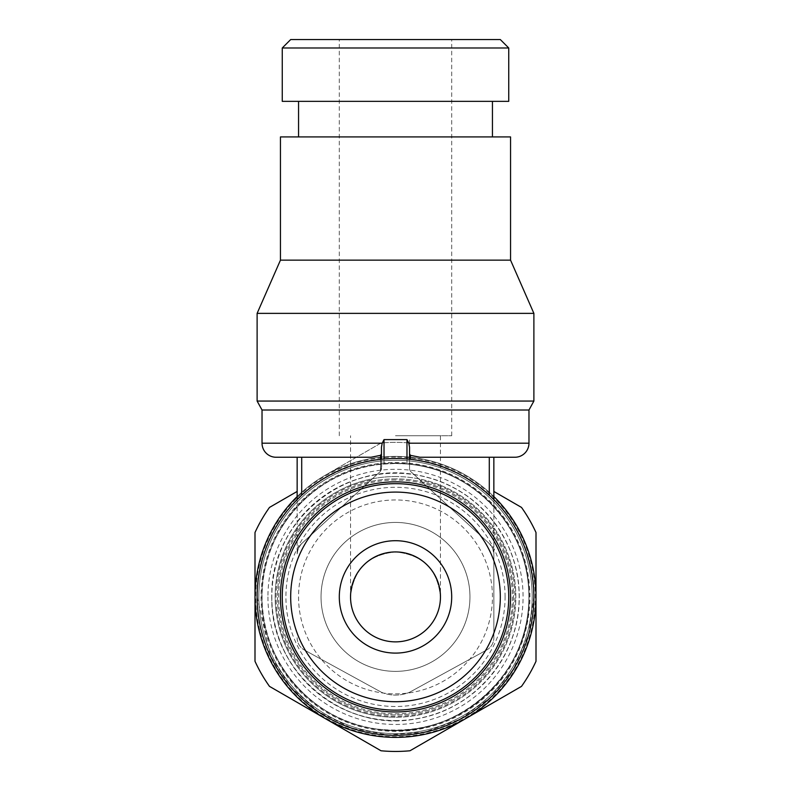 <?xml version="1.0" encoding="UTF-8"?>
<svg xmlns="http://www.w3.org/2000/svg" width="791" height="791" viewBox="0 0 791 791"><rect width="100%" height="100%" fill="white"/><g stroke="black" fill="none" stroke-linecap="round" stroke-linejoin="round"><path stroke-width="0.59" stroke-dasharray="3.96 2.97" d="M381.45 464.94L381.45 467.283L382.043 464.169A133.412 133.412 0 0 0 262.088 596.898A133.412 133.412 0 0 0 395.5 730.32A133.412 133.412 0 0 0 528.912 596.898A133.412 133.412 0 0 0 395.5 463.486L406.979 463.981L409.55 464.732L409.55 467.283L409.55 464.94L408.522 464.07L395.5 463.427A133.471 133.471 0 0 0 262.029 596.898A133.471 133.471 0 0 0 395.5 730.38A133.471 133.471 0 0 0 528.971 596.898C528.704 627.273 519.371 654.543 500.96 678.708C468.549 717.724 427.13 734.503 376.694 729.045C312.653 721.273 260.704 661.424 262.029 596.898C260.555 530.306 316.064 469.093 382.478 464.07A133.471 133.471 0 0 0 262.029 596.898A133.471 133.471 0 0 0 395.5 730.38A133.471 133.471 0 0 0 528.971 596.898A133.471 133.471 0 0 0 395.5 463.427L382.478 464.07L381.45 464.94L381.45 459.225L381.45 469.221L380.54 471.288L301.114 544.129L298.029 549.023L297.149 553.908L297.149 499.536M409.55 440.004L409.55 464.732L409.55 447.251L408.789 443.197L406.979 439.608L384.021 439.608L382.211 443.197L381.45 447.251L381.45 466.759M395.5 710.14A113.242 113.242 0 0 0 508.742 596.898A113.242 113.242 0 0 0 395.5 483.667A113.242 113.242 0 0 0 282.258 596.898A113.242 113.242 0 0 0 395.5 710.14M395.5 693.845A96.947 96.947 0 0 0 492.447 596.898A96.947 96.947 0 0 0 395.5 499.961A96.947 96.947 0 0 0 298.553 596.898A96.947 96.947 0 0 0 395.5 693.845A96.947 96.947 0 0 0 492.447 596.898A96.947 96.947 0 0 0 395.5 499.961A96.947 96.947 0 0 0 298.553 596.898A96.947 96.947 0 0 0 395.5 693.845M395.5 711.959A115.051 115.051 0 0 0 510.551 596.898A115.051 115.051 0 0 0 395.5 481.848A115.051 115.051 0 0 0 280.449 596.898A115.051 115.051 0 0 0 395.5 711.959M395.5 735.294A138.385 138.385 0 0 0 533.885 596.898A138.385 138.385 0 0 0 395.5 458.513A138.385 138.385 0 0 0 257.115 596.898A138.385 138.385 0 0 0 395.5 735.294M409.55 453.965L409.55 469.221L410.46 471.288L489.293 543.555L410.46 471.288L489.293 543.555L410.46 471.288L409.55 469.221L410.46 471.288L409.55 469.221L409.55 451.997L409.55 453.965L410.46 455.339L419.981 457.247L493.851 457.247L489.293 457.247L493.851 457.247L493.851 553.908L492.655 548.252L489.293 543.555L492.655 548.252L493.851 553.908L493.851 499.536M395.5 735.235A138.336 138.336 0 0 0 533.836 596.898A138.336 138.336 0 0 0 395.5 458.572A138.336 138.336 0 0 0 257.164 596.898A138.336 138.336 0 0 0 395.5 735.235A138.336 138.336 0 0 0 533.836 596.898A138.336 138.336 0 0 0 395.5 458.572A138.336 138.336 0 0 0 257.164 596.898A138.336 138.336 0 0 0 395.5 735.235A138.336 138.336 0 0 0 533.836 596.898A138.336 138.336 0 0 0 395.5 458.572M395.5 720.69A123.782 123.782 0 0 0 519.282 596.898A123.782 123.782 0 0 0 395.5 473.117A123.782 123.782 0 0 0 271.718 596.898A123.782 123.782 0 0 0 395.5 720.69M505.093 596.898A109.593 109.593 0 0 0 395.5 487.305A109.593 109.593 0 0 0 285.907 596.898A109.593 109.593 0 0 0 395.5 706.501A109.593 109.593 0 0 0 505.093 596.898M395.5 478.881A118.017 118.017 0 0 0 277.483 596.898A118.017 118.017 0 0 0 395.5 714.926A118.017 118.017 0 0 0 513.517 596.898A118.017 118.017 0 0 0 395.5 478.881A118.017 118.017 0 0 0 277.483 596.898A118.017 118.017 0 0 0 395.5 714.926A118.017 118.017 0 0 0 513.517 596.898A118.017 118.017 0 0 0 395.5 478.881M508.742 47.984L282.258 47.984M500.308 39.55L290.692 39.55M508.742 101.347L282.258 101.347M510.551 136.922L280.449 136.922M510.551 260.15L280.449 260.15M533.885 313.374L257.115 313.374M533.885 401.057L257.115 401.057M528.971 410.005L262.029 410.005M409.55 447.251L409.55 451.997L409.55 447.251M395.5 730.32A133.412 133.412 0 0 0 528.912 596.898A133.412 133.412 0 0 0 408.957 464.169C475.173 469.409 530.375 530.494 528.912 596.898C531.443 676.008 452.353 743.54 374.627 728.679C311.476 719.968 260.812 660.633 262.088 596.898C260.625 530.494 315.827 469.409 382.043 464.169L395.5 463.486A133.412 133.412 0 0 0 262.088 596.898A133.412 133.412 0 0 0 395.5 730.32M395.5 442.357A154.552 154.552 0 0 0 381.005 443.039L325.249 475.233L381.005 443.039A154.552 154.552 0 0 1 409.995 443.039A154.552 154.552 0 0 0 395.5 442.357M493.851 496.57A140.501 140.501 0 0 0 254.999 596.898A140.501 140.501 0 0 0 465.751 718.574A140.501 140.501 0 0 0 395.5 456.407A140.501 140.501 0 0 0 297.149 496.57M493.851 491.448L521.506 507.417A154.552 154.552 0 0 1 536.001 532.521L536.001 661.286A154.552 154.552 0 0 1 521.506 686.38L409.995 750.768A154.552 154.552 0 0 1 381.005 750.768L269.494 686.38A154.552 154.552 0 0 1 254.999 661.286L254.999 532.521A154.552 154.552 0 0 1 269.494 507.417L297.149 491.448M395.5 460.224A136.675 136.675 0 0 0 258.825 596.898A136.675 136.675 0 0 0 395.5 733.583A136.675 136.675 0 0 0 532.175 596.898A136.675 136.675 0 0 0 395.5 460.224A136.675 136.675 0 0 1 532.175 596.898A136.675 136.675 0 0 1 395.5 733.573A136.675 136.675 0 0 1 258.825 596.898A136.675 136.675 0 0 1 395.5 460.233M395.5 457.129A139.78 139.78 0 0 0 255.72 596.898A139.78 139.78 0 0 0 395.5 736.678A139.78 139.78 0 0 0 535.28 596.898A139.78 139.78 0 0 0 395.5 457.129M395.5 480.038A116.86 116.86 0 0 0 278.64 596.898A116.86 116.86 0 0 0 395.5 713.769A116.86 116.86 0 0 0 512.36 596.898A116.86 116.86 0 0 0 395.5 480.038M395.5 463.2A133.699 133.699 0 0 0 261.801 596.898A133.699 133.699 0 0 0 395.5 730.607A133.699 133.699 0 0 0 529.199 596.898A133.699 133.699 0 0 0 395.5 463.2M395.5 476.558A120.351 120.351 0 0 0 275.149 596.898A120.351 120.351 0 0 0 395.5 717.249A120.351 120.351 0 0 1 275.149 596.898A120.351 120.351 0 0 1 395.5 476.558A120.351 120.351 0 0 1 515.851 596.898A120.351 120.351 0 0 1 395.5 717.249A120.351 120.351 0 0 0 515.851 596.898A120.351 120.351 0 0 0 395.5 476.558M440.458 596.898C437.739 569.649 422.75 554.659 395.5 551.94C368.25 554.659 353.261 569.649 350.542 596.898A44.958 44.958 0 0 0 395.5 641.867A44.958 44.958 0 0 0 440.458 596.898A44.958 44.958 0 0 0 395.5 551.94A44.958 44.958 0 0 0 350.542 596.898C353.261 569.649 368.25 554.659 395.5 551.94C422.75 554.659 437.739 569.649 440.458 596.898L440.458 435.752L395.5 435.752L440.458 435.752M321.037 596.898A74.463 74.463 0 0 0 395.5 671.371A74.463 74.463 0 0 0 469.963 596.898A74.463 74.463 0 0 0 395.5 522.436A74.463 74.463 0 0 0 321.037 596.898A74.463 74.463 0 0 0 395.5 671.371A74.463 74.463 0 0 0 469.963 596.898A74.463 74.463 0 0 0 395.5 522.436A74.463 74.463 0 0 0 321.037 596.898M451.701 596.898A56.201 56.201 0 0 1 395.5 653.099A56.201 56.201 0 0 1 339.299 596.898A56.201 56.201 0 0 1 395.5 540.708A56.201 56.201 0 0 1 451.701 596.898M395.5 435.752L451.701 435.752L395.5 435.752M381.45 464.732L381.45 447.251M381.45 467.283L380.54 471.288L301.707 543.555L380.54 471.288L381.45 467.283M409.55 464.94L409.55 466.7M380.54 455.339L380.54 471.288L301.707 543.555A14.05 14.05 0 0 0 297.149 553.908L298.345 548.252L301.707 543.555A14.05 14.05 0 0 0 297.149 553.908L297.149 457.247L371.019 457.247L301.707 457.247L371.019 457.247L380.54 455.339L381.45 453.965L381.45 469.221L380.54 471.288L380.54 459.324M395.5 136.922L298.553 136.922L395.5 136.922M493.851 553.908A14.05 14.05 0 0 0 489.293 543.555A14.05 14.05 0 0 1 493.851 553.908L493.851 637.754L493.851 553.908M486.554 650.073A14.05 14.05 0 0 0 493.851 637.754A14.05 14.05 0 0 1 486.554 650.073L409.55 692.273L486.554 650.073M381.45 692.273A36.524 36.524 0 0 0 409.55 692.273A36.524 36.524 0 0 1 381.45 692.273L304.446 650.073L381.45 692.273M297.149 637.754A14.05 14.05 0 0 0 304.446 650.073A14.05 14.05 0 0 1 297.149 637.754M267.931 596.898A127.569 127.569 0 0 0 395.5 724.467A127.569 127.569 0 0 0 523.069 596.898A127.569 127.569 0 0 0 395.5 469.34A127.569 127.569 0 0 0 267.931 596.898M395.5 720.561A123.663 123.663 0 0 0 519.163 596.898A123.663 123.663 0 0 0 395.5 473.245A123.663 123.663 0 0 0 271.837 596.898A123.663 123.663 0 0 0 395.5 720.561M384.021 463.921L384.021 458.988M406.979 463.981L406.979 439.608M395.5 730.38A133.471 133.471 0 0 0 528.971 596.898A133.471 133.471 0 0 0 408.522 464.07C474.936 469.093 530.445 530.306 528.971 596.898M371.019 480.018A119.421 119.421 0 0 0 395.5 716.33A119.421 119.421 0 0 0 419.981 480.018M261.079 596.898A134.421 134.421 0 0 0 395.5 731.329A134.421 134.421 0 0 0 529.921 596.898A134.421 134.421 0 0 0 395.5 462.478A134.421 134.421 0 0 0 261.079 596.898M528.971 443.197L408.789 443.197M370.939 480.088A119.362 119.362 0 0 0 395.5 716.27A119.362 119.362 0 0 0 420.061 480.088M384.021 463.981L384.021 439.608M406.979 463.921L406.979 458.988M382.211 443.197L262.029 443.197M301.707 457.247L301.707 495.146M410.46 455.339L410.46 459.324M489.293 457.247L489.293 495.146M271.837 596.898C269.424 670.956 344.223 733.83 416.758 718.722C474.462 709.804 520.29 655.294 519.163 596.898C520.201 539.887 476.617 486.346 420.575 475.816C347.13 457.999 269.286 521.358 271.837 596.898M257.164 596.898L270.334 655.798L290.445 686.895L318.239 711.643L351.52 728.056L387.897 735.027L424.816 732.09L459.709 719.434L490.044 697.88L513.448 669.186L528.635 634.451L533.836 596.898C532.076 544.356 508.811 504.302 464.04 476.746C415.028 451.186 366.866 452.699 319.554 481.284C279.342 509.355 258.548 547.886 257.164 596.898M451.701 435.752L451.701 39.55M339.299 435.752L339.299 39.55M350.542 596.898L350.542 435.752"/><path stroke-width="1.19" d="M380.54 459.324L380.54 455.339L381.45 453.965L381.45 459.225L381.45 447.251L382.211 443.197L384.021 439.608L406.979 439.608L408.789 443.197L409.55 447.251L409.55 459.225L409.55 447.251M395.5 710.14A113.242 113.242 0 0 0 508.742 596.898A113.242 113.242 0 0 0 395.5 483.667A113.242 113.242 0 0 0 282.258 596.898A113.242 113.242 0 0 0 395.5 710.14M395.5 701.716A104.808 104.808 0 0 0 500.308 596.898A104.808 104.808 0 0 0 395.5 492.091A104.808 104.808 0 0 0 290.692 596.898A104.808 104.808 0 0 0 395.5 701.716M395.5 711.959A115.051 115.051 0 0 0 510.551 596.898A115.051 115.051 0 0 0 395.5 481.848A115.051 115.051 0 0 0 280.449 596.898A115.051 115.051 0 0 0 395.5 711.959M395.5 735.294A138.385 138.385 0 0 0 533.885 596.898A138.385 138.385 0 0 0 395.5 458.513A138.385 138.385 0 0 0 257.115 596.898A138.385 138.385 0 0 0 395.5 735.294M395.5 47.984L508.742 47.984L500.308 39.55L290.692 39.55L282.258 47.984L395.5 47.984M282.258 47.984L282.258 101.347L508.742 101.347L508.742 47.984M395.5 260.15L510.551 260.15L510.551 136.922L280.449 136.922L280.449 260.15L395.5 260.15M257.115 401.057L533.885 401.057L528.971 410.005L262.029 410.005L257.115 401.057L257.115 313.374L533.885 313.374L510.551 260.15M297.149 499.536L297.149 457.247L276.079 457.247A14.05 14.05 0 0 1 262.029 443.197L382.211 443.197M276.079 457.247L371.019 457.247L380.54 455.339M408.789 443.197L528.971 443.197A14.05 14.05 0 0 1 514.921 457.247L493.851 457.247L493.851 499.536M514.921 457.247L419.981 457.247L410.46 455.339L409.55 453.965M297.149 496.57A140.501 140.501 0 0 0 465.751 718.574A140.501 140.501 0 0 0 493.851 496.57M297.149 491.448L269.494 507.417A154.552 154.552 0 0 0 254.999 532.521L254.999 661.286A154.552 154.552 0 0 0 269.494 686.38L381.005 750.768A154.552 154.552 0 0 0 409.995 750.768L521.506 686.38A154.552 154.552 0 0 0 536.001 661.286L536.001 532.521A154.552 154.552 0 0 0 521.506 507.417L493.851 491.448M350.542 596.898A44.958 44.958 0 0 1 395.5 551.94A44.958 44.958 0 0 1 440.458 596.898A44.958 44.958 0 0 1 395.5 641.867A44.958 44.958 0 0 1 350.542 596.898M451.701 596.898A56.201 56.201 0 0 1 395.5 653.099A56.201 56.201 0 0 1 339.299 596.898A56.201 56.201 0 0 1 395.5 540.708A56.201 56.201 0 0 1 451.701 596.898M384.021 458.988L384.021 439.608M406.979 458.988L406.979 439.608M301.707 495.146L301.707 457.247M410.46 459.324L410.46 455.339M489.293 495.146L489.293 457.247M492.447 136.922L492.447 101.347M533.885 401.057L533.885 313.374M528.971 410.005L528.971 443.197M262.029 410.005L262.029 443.197M280.449 260.15L257.115 313.374M298.553 136.922L298.553 101.347"/></g></svg>

